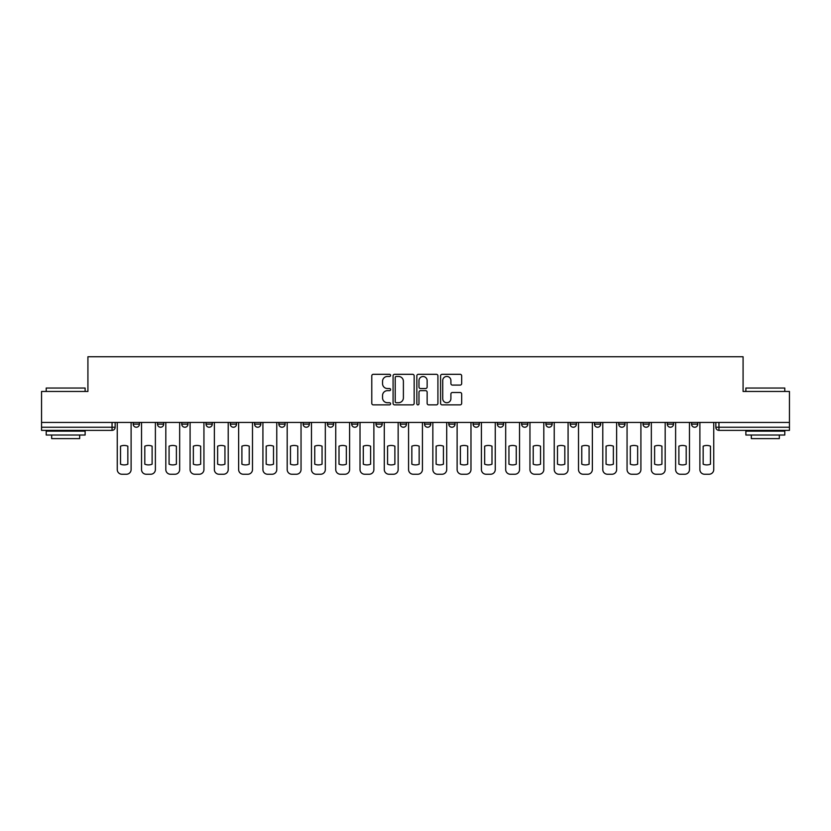 <?xml version="1.0" encoding="UTF-8"?>
<svg xmlns="http://www.w3.org/2000/svg" width="831" height="831" viewBox="0 0 831 831"><rect width="100%" height="100%" fill="white"/><g stroke="black" fill="none" stroke-linecap="round" stroke-linejoin="round"><path stroke-width="1.25" d="M390.601 375.383A1.07 1.07 0 0 0 389.531 374.314L373.306 374.314A1.527 1.527 0 0 0 371.779 375.841L371.779 403.336A1.527 1.527 0 0 0 373.306 404.863L389.531 404.863A1.07 1.07 0 0 0 390.601 403.793A1.07 1.07 0 0 0 389.531 402.723L387.433 402.723A4.893 4.893 0 0 1 382.54 397.841L382.54 395.546A4.893 4.893 0 0 1 387.433 390.663L389.531 390.663A1.07 1.07 0 0 0 390.601 389.594A1.07 1.07 0 0 0 389.531 388.524L387.433 388.524A4.893 4.893 0 0 1 382.54 383.631L382.54 381.346A4.893 4.893 0 0 1 387.433 376.453L389.531 376.453A1.07 1.07 0 0 0 390.601 375.383M618.742 424.132L618.742 422.428L618.742 424.132A3.116 3.116 0 0 0 621.848 427.248A3.116 3.116 0 0 1 618.742 424.132L624.964 424.132A3.116 3.116 0 0 1 621.848 427.248A3.116 3.116 0 0 0 624.964 424.132L624.964 422.428L624.964 424.132M400.251 422.428L400.251 424.132L406.473 424.132A3.116 3.116 0 0 1 403.357 427.248A3.116 3.116 0 0 1 400.251 424.132L400.251 422.428M327.424 422.428L327.424 424.132L333.647 424.132A3.116 3.116 0 0 1 330.53 427.248A3.116 3.116 0 0 1 327.424 424.132L327.424 422.428M278.863 422.428L278.863 424.132L285.095 424.132A3.116 3.116 0 0 1 281.979 427.248A3.116 3.116 0 0 1 278.863 424.132L278.863 422.428M254.587 422.428L254.587 424.132L260.82 424.132A3.116 3.116 0 0 1 257.703 427.248A3.116 3.116 0 0 1 254.587 424.132L254.587 422.428M206.036 422.428L206.036 424.132L212.258 424.132A3.116 3.116 0 0 1 209.152 427.248A3.116 3.116 0 0 1 206.036 424.132L206.036 422.428M460.145 385.085A1.527 1.527 0 0 0 461.672 383.558L461.672 375.841A1.527 1.527 0 0 0 460.145 374.314L442.113 374.314A1.527 1.527 0 0 0 440.586 375.841L440.586 403.336A1.527 1.527 0 0 0 442.113 404.863L460.145 404.863A1.527 1.527 0 0 0 461.672 403.336L461.672 394.019A1.527 1.527 0 0 0 460.145 392.492L452.428 392.492A1.527 1.527 0 0 0 450.901 394.019L450.901 398.641A4.082 4.082 0 0 1 446.818 402.723A4.082 4.082 0 0 1 442.726 398.641L442.726 380.536A4.082 4.082 0 0 1 446.818 376.453A4.082 4.082 0 0 1 450.901 380.536L450.901 383.558A1.527 1.527 0 0 0 452.428 385.085L460.145 385.085M41.55 422.428L41.55 391.453L87.92 391.453L87.92 356.759L743.08 356.759L743.08 391.453L789.45 391.453L789.45 422.428L41.55 422.428L41.55 427.248L115.156 427.248L115.156 422.428L115.156 427.248A3.116 3.116 0 0 1 112.05 430.365L41.55 430.365L41.55 427.248M414.16 375.841A1.527 1.527 0 0 0 412.633 374.314L394.611 374.314A1.527 1.527 0 0 0 393.084 375.841L393.084 403.336A1.527 1.527 0 0 0 394.611 404.863L412.633 404.863A1.527 1.527 0 0 0 414.16 403.336L414.16 375.841M418.367 374.314L436.389 374.314A1.527 1.527 0 0 1 437.916 375.841L437.916 403.336A1.527 1.527 0 0 1 436.389 404.863L428.671 404.863A1.527 1.527 0 0 1 427.144 403.336L427.144 392.19A1.527 1.527 0 0 0 425.617 390.663L420.507 390.663A1.527 1.527 0 0 0 418.98 392.19L418.98 403.793A1.07 1.07 0 0 1 417.91 404.863A1.07 1.07 0 0 1 416.84 403.793L416.84 375.841A1.527 1.527 0 0 1 418.367 374.314M715.844 422.428L715.844 427.248L789.45 427.248L789.45 430.365L718.95 430.365A3.116 3.116 0 0 1 715.844 427.248M789.45 422.428L789.45 427.248M691.569 422.428L691.569 424.132L697.791 424.132L697.791 422.428L697.791 424.132A3.116 3.116 0 0 1 694.674 427.248A3.116 3.116 0 0 1 691.569 424.132A3.116 3.116 0 0 0 694.674 427.248M673.515 422.428L673.515 424.132A3.116 3.116 0 0 1 670.399 427.248A3.116 3.116 0 0 1 667.293 424.132L673.515 424.132M667.293 422.428L667.293 424.132M643.017 422.428L643.017 424.132L649.24 424.132L649.24 422.428L649.24 424.132A3.116 3.116 0 0 1 646.123 427.248A3.116 3.116 0 0 1 643.017 424.132A3.116 3.116 0 0 0 646.123 427.248M594.456 422.428L594.456 424.132L600.688 424.132L600.688 422.428L600.688 424.132A3.116 3.116 0 0 1 597.572 427.248A3.116 3.116 0 0 1 594.456 424.132A3.116 3.116 0 0 0 597.572 427.248M576.413 424.132L576.413 422.428L576.413 424.132A3.116 3.116 0 0 1 573.297 427.248A3.116 3.116 0 0 1 570.18 424.132L576.413 424.132A3.116 3.116 0 0 1 573.297 427.248M570.18 422.428L570.18 424.132M552.137 422.428L552.137 424.132A3.116 3.116 0 0 1 549.021 427.248A3.116 3.116 0 0 1 545.905 424.132L552.137 424.132A3.116 3.116 0 0 1 549.021 427.248M545.905 422.428L545.905 424.132M527.851 422.428L527.851 424.132A3.116 3.116 0 0 1 524.745 427.248A3.116 3.116 0 0 1 521.629 424.132L527.851 424.132M521.629 422.428L521.629 424.132M503.576 422.428L503.576 424.132A3.116 3.116 0 0 1 500.47 427.248A3.116 3.116 0 0 1 497.354 424.132L503.576 424.132M497.354 422.428L497.354 424.132M479.3 422.428L479.3 424.132A3.116 3.116 0 0 1 476.194 427.248A3.116 3.116 0 0 1 473.078 424.132L479.3 424.132M473.078 422.428L473.078 424.132M455.024 422.428L455.024 424.132A3.116 3.116 0 0 1 451.919 427.248A3.116 3.116 0 0 1 448.802 424.132A3.116 3.116 0 0 0 451.919 427.248M448.802 422.428L448.802 424.132L455.024 424.132M430.749 422.428L430.749 424.132A3.116 3.116 0 0 1 427.643 427.248A3.116 3.116 0 0 1 424.527 424.132A3.116 3.116 0 0 0 427.643 427.248M424.527 422.428L424.527 424.132L430.749 424.132M406.473 422.428L406.473 424.132A3.116 3.116 0 0 1 403.357 427.248M382.198 422.428L382.198 424.132A3.116 3.116 0 0 1 379.081 427.248A3.116 3.116 0 0 1 375.976 424.132L382.198 424.132M375.976 422.428L375.976 424.132M357.922 422.428L357.922 424.132A3.116 3.116 0 0 1 354.806 427.248A3.116 3.116 0 0 1 351.7 424.132L357.922 424.132L357.922 422.428M351.7 422.428L351.7 424.132M333.647 422.428L333.647 424.132M309.371 422.428L309.371 424.132A3.116 3.116 0 0 1 306.255 427.248A3.116 3.116 0 0 1 303.149 424.132L309.371 424.132L309.371 422.428M303.149 422.428L303.149 424.132M285.095 422.428L285.095 424.132L285.095 422.428M260.82 424.132L260.82 422.428L260.82 424.132A3.116 3.116 0 0 1 257.703 427.248M236.544 422.428L236.544 424.132A3.116 3.116 0 0 1 233.428 427.248A3.116 3.116 0 0 1 230.312 424.132A3.116 3.116 0 0 0 233.428 427.248A3.116 3.116 0 0 0 236.544 424.132L236.544 422.428M230.312 422.428L230.312 424.132L236.544 424.132M212.258 422.428L212.258 424.132M187.983 422.428L187.983 424.132A3.116 3.116 0 0 1 184.877 427.248A3.116 3.116 0 0 1 181.76 424.132A3.116 3.116 0 0 0 184.877 427.248A3.116 3.116 0 0 0 187.983 424.132L181.76 424.132L181.76 422.428M157.485 422.428L157.485 424.132L163.707 424.132L163.707 422.428L163.707 424.132A3.116 3.116 0 0 1 160.601 427.248A3.116 3.116 0 0 1 157.485 424.132A3.116 3.116 0 0 0 160.601 427.248M133.209 422.428L133.209 424.132L139.431 424.132L139.431 422.428L139.431 424.132A3.116 3.116 0 0 1 136.326 427.248A3.116 3.116 0 0 1 133.209 424.132A3.116 3.116 0 0 0 136.326 427.248M112.05 422.428L112.05 430.365A3.116 3.116 0 0 0 115.156 427.248M396.294 376.453A1.07 1.07 0 0 0 395.224 377.523L395.224 401.653A1.07 1.07 0 0 0 396.294 402.723L398.506 402.723A4.893 4.893 0 0 0 403.399 397.841L403.399 381.346A4.893 4.893 0 0 0 398.506 376.453L396.294 376.453M427.144 380.619A4.082 4.082 0 0 0 423.062 376.526A4.082 4.082 0 0 0 418.98 380.619L418.98 386.997A1.527 1.527 0 0 0 420.507 388.524L425.617 388.524A1.527 1.527 0 0 0 427.144 386.997L427.144 380.619M120.526 446.174L120.526 464.197A9.723 9.723 0 0 0 127.839 464.197L127.839 446.174A9.723 9.723 0 0 0 120.526 446.174M117.254 422.428L117.254 469.577A4.664 4.664 0 0 0 121.928 474.241L126.437 474.241A4.664 4.664 0 0 0 131.111 469.577L131.111 422.428M144.802 446.174L144.802 464.197A9.723 9.723 0 0 0 152.115 464.197L152.115 446.174A9.723 9.723 0 0 0 144.802 446.174M141.53 422.428L141.53 469.577A4.664 4.664 0 0 0 146.204 474.241L150.712 474.241A4.664 4.664 0 0 0 155.387 469.577L155.387 422.428M169.077 446.174L169.077 464.197A9.723 9.723 0 0 0 176.39 464.197L176.39 446.174A9.723 9.723 0 0 0 169.077 446.174M165.816 422.428L165.816 469.577A4.664 4.664 0 0 0 170.48 474.241L174.988 474.241A4.664 4.664 0 0 0 179.662 469.577L179.662 422.428M46.214 388.035L85.126 388.035L46.214 388.035L46.214 391.453M85.126 435.029L46.214 435.029L46.214 431.144L85.126 431.144L85.126 435.029M79.672 435.029L79.672 438.612L51.667 438.612L51.667 435.029M745.874 388.035L784.786 388.035L745.874 388.035L745.874 391.453M784.786 435.029L745.874 435.029L745.874 431.144L784.786 431.144L784.786 435.029M779.333 435.029L779.333 438.612L751.328 438.612L751.328 435.029M193.353 446.174L193.353 464.197A9.723 9.723 0 0 0 200.666 464.197L200.666 446.174A9.723 9.723 0 0 0 193.353 446.174M190.091 422.428L190.091 469.577A4.664 4.664 0 0 0 194.755 474.241L199.274 474.241A4.664 4.664 0 0 0 203.938 469.577L203.938 422.428M217.629 446.174L217.629 464.197A9.723 9.723 0 0 0 224.941 464.197L224.941 446.174A9.723 9.723 0 0 0 217.629 446.174M214.367 422.428L214.367 469.577A4.664 4.664 0 0 0 219.031 474.241L223.549 474.241A4.664 4.664 0 0 0 228.213 469.577L228.213 422.428M241.904 446.174L241.904 464.197A9.723 9.723 0 0 0 249.227 464.197L249.227 446.174A9.723 9.723 0 0 0 241.904 446.174M238.642 422.428L238.642 469.577A4.664 4.664 0 0 0 243.306 474.241L247.825 474.241A4.664 4.664 0 0 0 252.489 469.577L252.489 422.428M266.18 446.174L266.18 464.197A9.723 9.723 0 0 0 273.503 464.197L273.503 446.174A9.723 9.723 0 0 0 266.18 446.174M262.918 422.428L262.918 469.577A4.664 4.664 0 0 0 267.582 474.241L272.101 474.241A4.664 4.664 0 0 0 276.765 469.577L276.765 422.428M290.466 446.174L290.466 464.197A9.723 9.723 0 0 0 297.778 464.197L297.778 446.174A9.723 9.723 0 0 0 290.466 446.174M287.194 422.428L287.194 469.577A4.664 4.664 0 0 0 291.858 474.241L296.376 474.241A4.664 4.664 0 0 0 301.04 469.577L301.04 422.428M314.741 446.174L314.741 464.197A9.723 9.723 0 0 0 322.054 464.197L322.054 446.174A9.723 9.723 0 0 0 314.741 446.174M311.469 422.428L311.469 469.577A4.664 4.664 0 0 0 316.133 474.241L320.652 474.241A4.664 4.664 0 0 0 325.316 469.577L325.316 422.428M339.017 446.174L339.017 464.197A9.723 9.723 0 0 0 346.33 464.197L346.33 446.174A9.723 9.723 0 0 0 339.017 446.174M335.745 422.428L335.745 469.577A4.664 4.664 0 0 0 340.419 474.241L344.927 474.241A4.664 4.664 0 0 0 349.591 469.577L349.591 422.428M363.292 446.174L363.292 464.197A9.723 9.723 0 0 0 370.605 464.197L370.605 446.174A9.723 9.723 0 0 0 363.292 446.174M360.02 422.428L360.02 469.577A4.664 4.664 0 0 0 364.695 474.241L369.203 474.241A4.664 4.664 0 0 0 373.877 469.577L373.877 422.428M387.568 446.174L387.568 464.197A9.723 9.723 0 0 0 394.881 464.197L394.881 446.174A9.723 9.723 0 0 0 387.568 446.174M384.296 422.428L384.296 469.577A4.664 4.664 0 0 0 388.97 474.241L393.479 474.241A4.664 4.664 0 0 0 398.153 469.577L398.153 422.428M411.844 446.174L411.844 464.197A9.723 9.723 0 0 0 419.156 464.197L419.156 446.174A9.723 9.723 0 0 0 411.844 446.174M408.572 422.428L408.572 469.577A4.664 4.664 0 0 0 413.246 474.241L417.754 474.241A4.664 4.664 0 0 0 422.428 469.577L422.428 422.428M436.119 446.174L436.119 464.197A9.723 9.723 0 0 0 443.432 464.197L443.432 446.174A9.723 9.723 0 0 0 436.119 446.174M432.847 422.428L432.847 469.577A4.664 4.664 0 0 0 437.522 474.241L442.03 474.241A4.664 4.664 0 0 0 446.704 469.577L446.704 422.428M460.395 446.174L460.395 464.197A9.723 9.723 0 0 0 467.708 464.197L467.708 446.174A9.723 9.723 0 0 0 460.395 446.174M457.123 422.428L457.123 469.577A4.664 4.664 0 0 0 461.797 474.241L466.305 474.241A4.664 4.664 0 0 0 470.98 469.577L470.98 422.428M484.67 446.174L484.67 464.197A9.723 9.723 0 0 0 491.983 464.197L491.983 446.174A9.723 9.723 0 0 0 484.67 446.174M481.409 422.428L481.409 469.577A4.664 4.664 0 0 0 486.073 474.241L490.581 474.241A4.664 4.664 0 0 0 495.255 469.577L495.255 422.428M508.946 446.174L508.946 464.197A9.723 9.723 0 0 0 516.259 464.197L516.259 446.174A9.723 9.723 0 0 0 508.946 446.174M505.684 422.428L505.684 469.577A4.664 4.664 0 0 0 510.348 474.241L514.867 474.241A4.664 4.664 0 0 0 519.531 469.577L519.531 422.428M533.222 446.174L533.222 464.197A9.723 9.723 0 0 0 540.534 464.197L540.534 446.174A9.723 9.723 0 0 0 533.222 446.174M529.96 422.428L529.96 469.577A4.664 4.664 0 0 0 534.624 474.241L539.142 474.241A4.664 4.664 0 0 0 543.806 469.577L543.806 422.428M557.497 446.174L557.497 464.197A9.723 9.723 0 0 0 564.82 464.197L564.82 446.174A9.723 9.723 0 0 0 557.497 446.174M554.235 422.428L554.235 469.577A4.664 4.664 0 0 0 558.899 474.241L563.418 474.241A4.664 4.664 0 0 0 568.082 469.577L568.082 422.428M581.773 446.174L581.773 464.197A9.723 9.723 0 0 0 589.096 464.197L589.096 446.174A9.723 9.723 0 0 0 581.773 446.174M578.511 422.428L578.511 469.577A4.664 4.664 0 0 0 583.175 474.241L587.694 474.241A4.664 4.664 0 0 0 592.358 469.577L592.358 422.428M606.059 446.174L606.059 464.197A9.723 9.723 0 0 0 613.371 464.197L613.371 446.174A9.723 9.723 0 0 0 606.059 446.174M602.787 422.428L602.787 469.577A4.664 4.664 0 0 0 607.451 474.241L611.969 474.241A4.664 4.664 0 0 0 616.633 469.577L616.633 422.428M630.334 446.174L630.334 464.197A9.723 9.723 0 0 0 637.647 464.197L637.647 446.174A9.723 9.723 0 0 0 630.334 446.174M627.062 422.428L627.062 469.577A4.664 4.664 0 0 0 631.726 474.241L636.245 474.241A4.664 4.664 0 0 0 640.909 469.577L640.909 422.428M654.61 446.174L654.61 464.197A9.723 9.723 0 0 0 661.923 464.197L661.923 446.174A9.723 9.723 0 0 0 654.61 446.174M651.338 422.428L651.338 469.577A4.664 4.664 0 0 0 656.012 474.241L660.52 474.241A4.664 4.664 0 0 0 665.184 469.577L665.184 422.428M678.885 446.174L678.885 464.197A9.723 9.723 0 0 0 686.198 464.197L686.198 446.174A9.723 9.723 0 0 0 678.885 446.174M675.613 422.428L675.613 469.577A4.664 4.664 0 0 0 680.288 474.241L684.796 474.241A4.664 4.664 0 0 0 689.47 469.577L689.47 422.428M703.161 446.174L703.161 464.197A9.723 9.723 0 0 0 710.474 464.197L710.474 446.174A9.723 9.723 0 0 0 703.161 446.174M699.889 422.428L699.889 469.577A4.664 4.664 0 0 0 704.563 474.241L709.072 474.241A4.664 4.664 0 0 0 713.746 469.577L713.746 422.428M718.95 422.428L718.95 430.365M85.126 391.453L85.126 388.035M76.255 431.144L76.255 430.365M55.085 431.144L55.085 430.365M784.786 391.453L784.786 388.035M775.915 431.144L775.915 430.365M754.745 431.144L754.745 430.365"/></g></svg>
